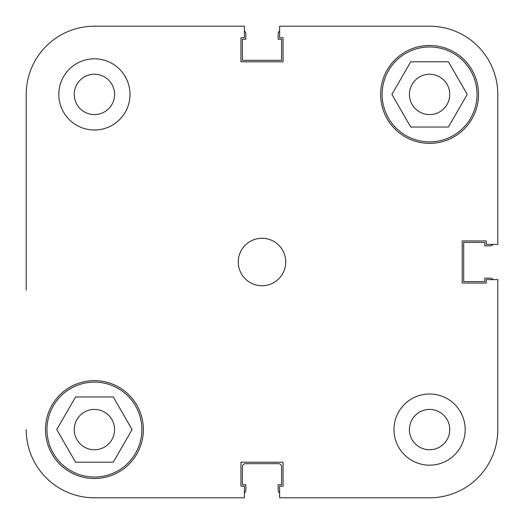 <?xml version="1.0" encoding="UTF-8"?>
<svg xmlns="http://www.w3.org/2000/svg" width="524" height="524" viewBox="0 0 524 524"><rect width="100%" height="100%" fill="white"/><g stroke="black" fill="none" stroke-linecap="round" stroke-linejoin="round"><path stroke-width="0.79" d="M497.8 94.418L497.8 244.381L497.8 94.418A68.218 68.218 0 0 0 429.582 26.2L279.62 26.2L279.62 37.767L283.058 37.767L283.058 61.793L240.942 61.793L240.942 37.767L244.381 37.767L244.381 26.2L94.418 26.2A68.218 68.218 0 0 0 26.2 94.418L26.2 290.178M26.2 233.822L26.2 94.418M244.381 497.8L94.418 497.8L244.381 497.8L244.381 486.233L240.942 486.233L240.942 462.207L283.058 462.207L283.058 486.233L279.62 486.233L279.62 497.8L429.582 497.8A68.218 68.218 0 0 0 497.8 429.582L497.8 279.62L486.233 279.62L486.233 283.058L462.207 283.058L462.207 240.942L486.233 240.942L486.233 244.381L497.8 244.381M244.381 492.933A2.967 2.967 0 0 0 245.835 490.385L245.835 484.752L242.422 484.752L242.422 466.655A2.967 2.967 0 0 1 245.389 463.688L278.611 463.688A2.967 2.967 0 0 1 281.578 466.655L281.578 484.752L278.165 484.752L278.165 490.385A2.967 2.967 0 0 0 279.62 492.933M492.933 279.62A2.967 2.967 0 0 0 490.385 278.165L484.752 278.165L484.752 281.578L463.688 281.578L463.688 242.422L484.752 242.422L484.752 245.835L490.385 245.835A2.967 2.967 0 0 0 492.933 244.381M279.62 31.067A2.967 2.967 0 0 0 278.165 33.615L278.165 39.248L281.578 39.248L281.578 60.312L242.422 60.312L242.422 39.248L245.835 39.248L245.835 33.615A2.967 2.967 0 0 0 244.381 31.067M46.964 429.582A47.455 47.455 0 0 1 94.418 382.127A47.455 47.455 0 0 1 141.873 429.582A47.455 47.455 0 0 1 94.418 477.036A47.455 47.455 0 0 1 46.964 429.582M382.127 94.418A47.455 47.455 0 0 1 429.582 46.964A47.455 47.455 0 0 1 477.036 94.418A47.455 47.455 0 0 1 429.582 141.873A47.455 47.455 0 0 1 382.127 94.418M74.251 94.418A20.167 20.167 0 0 0 94.418 114.586A20.167 20.167 0 0 0 114.586 94.418A20.167 20.167 0 0 0 94.418 74.251A20.167 20.167 0 0 0 74.251 94.418M409.414 429.582A20.167 20.167 0 0 0 429.582 449.749A20.167 20.167 0 0 0 449.749 429.582A20.167 20.167 0 0 0 429.582 409.414A20.167 20.167 0 0 0 409.414 429.582M393.989 429.582A35.593 35.593 0 0 0 429.582 465.174A35.593 35.593 0 0 0 465.174 429.582A35.593 35.593 0 0 0 429.582 393.989A35.593 35.593 0 0 0 393.989 429.582M58.826 94.418A35.593 35.593 0 0 0 94.418 130.011A35.593 35.593 0 0 0 130.011 94.418A35.593 35.593 0 0 0 94.418 58.826A35.593 35.593 0 0 0 58.826 94.418M238.269 262A23.731 23.731 0 0 0 262 285.731A23.731 23.731 0 0 0 285.731 262A23.731 23.731 0 0 0 262 238.269A23.731 23.731 0 0 0 238.269 262M45.477 429.582A48.942 48.942 0 0 0 94.418 478.523A48.942 48.942 0 0 0 143.36 429.582A48.942 48.942 0 0 0 94.418 380.64A48.942 48.942 0 0 0 45.477 429.582M380.64 94.418A48.942 48.942 0 0 0 429.582 143.36A48.942 48.942 0 0 0 478.523 94.418A48.942 48.942 0 0 0 429.582 45.477A48.942 48.942 0 0 0 380.64 94.418M449.749 94.418A20.167 20.167 0 0 1 429.582 114.586A20.167 20.167 0 0 1 409.414 94.418A20.167 20.167 0 0 1 429.582 74.251A20.167 20.167 0 0 1 449.749 94.418M114.586 429.582A20.167 20.167 0 0 1 94.418 449.749A20.167 20.167 0 0 1 74.251 429.582A20.167 20.167 0 0 1 94.418 409.414A20.167 20.167 0 0 1 114.586 429.582M244.381 26.2L94.418 26.2M26.2 429.582A68.218 68.218 0 0 0 94.418 497.8M410.744 127.044L391.906 94.418L410.744 61.793L448.42 61.793L467.257 94.418L448.42 127.044L410.744 127.044M132.094 429.582L113.256 462.207L75.58 462.207L56.743 429.582L75.58 396.956L113.256 396.956L132.094 429.582"/></g></svg>

